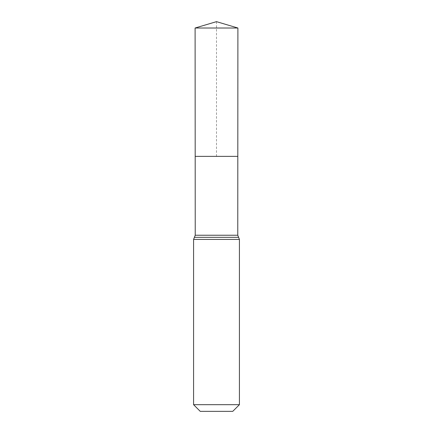 <?xml version="1.0" encoding="UTF-8"?>
<svg xmlns="http://www.w3.org/2000/svg" width="433" height="433" viewBox="0 0 433 433"><rect width="100%" height="100%" fill="white"/><g stroke="black" fill="none" stroke-linecap="round" stroke-linejoin="round"><path stroke-width="0.32" stroke-dasharray="2.17 1.62" d="M237.814 156.362L195.186 156.362L237.814 156.362M232.759 411.35L200.241 411.35M239.422 404.682L193.578 404.682M237.896 28.01L195.104 28.01M216.5 21.65L216.5 156.362M237.766 235.238L195.234 235.238M239.422 239.422L193.578 239.422M238.594 237.333L194.406 237.333"/><path stroke-width="0.65" d="M193.578 404.682L239.422 404.682L232.759 411.35L200.241 411.35L193.578 404.682L193.578 239.422L195.234 235.238L237.766 235.238L237.896 28.01L195.104 28.01L216.5 21.65L237.896 28.01M195.234 235.238L195.186 156.362L237.814 156.362L195.186 156.362L195.104 28.01M239.422 404.682L239.422 239.422L237.766 235.238M216.5 156.362L237.814 156.362L237.896 28.01L216.5 21.65M193.578 239.422L239.422 239.422M194.406 237.333L238.594 237.333"/></g></svg>
